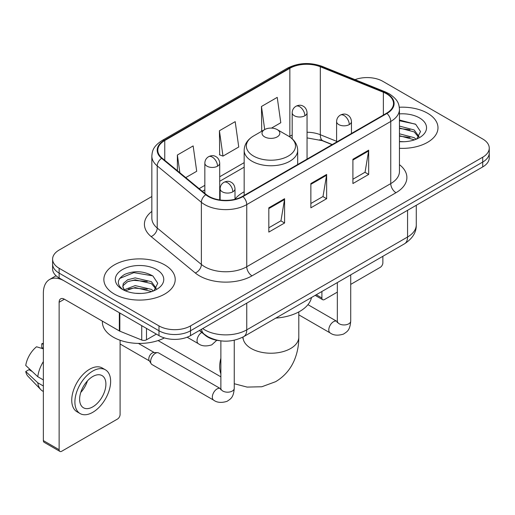 <?xml version="1.0" encoding="UTF-8"?>
<svg xmlns="http://www.w3.org/2000/svg" width="515" height="515" viewBox="0 0 515 515"><rect width="100%" height="100%" fill="white"/><g stroke="black" fill="none" stroke-linecap="round" stroke-linejoin="round"><path stroke-width="0.77" d="M244.168 191.792A39.391 22.744 0 0 0 235.001 199.157M332.091 144.651L320.993 140.164A29.728 17.162 0 0 0 319.757 139.694M219.474 340.673A22.3 12.875 180 0 1 205.369 335.413L199.402 330.488M151.848 196.524L59.128 250.052A22.3 12.875 0 0 0 52.601 259.154L52.601 268.862A22.3 12.875 0 0 0 59.128 277.965L158.981 335.619A22.3 12.875 0 0 0 190.518 335.619L482.722 166.918A22.3 12.875 0 0 0 489.25 157.815L489.25 152.961A22.3 12.875 0 0 1 482.722 162.064A22.3 12.875 0 0 0 489.25 152.961L489.25 148.101A22.3 12.875 0 0 0 482.722 138.999L382.864 81.351A22.3 12.875 0 0 0 355.002 79.638M52.601 259.154A22.3 12.875 0 0 0 59.128 268.257L158.981 325.911A22.3 12.875 0 0 0 190.518 325.911L190.518 330.765L482.722 162.064L190.518 330.765A22.3 12.875 0 0 1 158.981 330.765A22.3 12.875 0 0 0 190.518 330.765L190.518 335.619M59.128 268.257L59.128 273.111L158.981 330.765L59.128 273.111A22.3 12.875 0 0 1 52.601 264.008A22.3 12.875 0 0 0 59.128 273.111L59.128 277.965M427.54 113.21A35.677 20.6 0 0 0 399.312 107.249A35.677 20.6 0 0 1 427.54 113.21A35.677 20.6 0 0 1 437.988 127.772A35.677 20.6 0 0 0 427.54 113.21M164.761 264.922A35.677 20.6 0 0 0 125.885 260.455A35.677 20.6 0 0 0 103.863 279.484A35.677 20.6 0 0 0 114.311 294.052A35.677 20.6 0 0 0 153.193 298.513A35.677 20.6 0 0 0 175.216 279.484A35.677 20.6 0 0 0 164.761 264.922A35.677 20.6 0 0 0 125.885 260.455A35.677 20.6 0 0 0 103.863 279.484A35.677 20.6 0 0 0 114.311 294.052A35.677 20.6 0 0 0 153.193 298.513A35.677 20.6 0 0 0 175.216 279.484A35.677 20.6 0 0 0 164.761 264.922M386.546 93.788A23.787 13.731 180 0 1 393.512 103.502A23.787 13.731 180 0 1 386.546 113.21L242.546 196.344A23.787 13.731 180 0 1 206.245 194.516L162.09 158.105A23.787 13.731 180 0 1 157.79 150.232A23.787 13.731 180 0 1 164.755 140.524L289.855 68.295A23.787 13.731 180 0 1 320.311 66.757L383.366 92.249A23.787 13.731 180 0 1 386.546 93.788M386.965 93.55A24.379 14.072 0 0 0 383.707 91.973L320.652 66.48A24.379 14.072 0 0 0 289.43 68.057L164.337 140.28A24.379 14.072 0 0 0 161.607 158.305L205.755 194.709A24.379 14.072 0 0 0 242.964 196.588L386.965 113.455A24.379 14.072 0 0 0 386.965 93.55M268.824 207.815L268.824 232.091L284.589 222.989L284.589 198.713L268.824 207.815M268.824 227.785L280.965 220.774L284.525 199.517A5.948 3.431 -120 0 0 284.589 198.713M280.862 220.832L284.589 222.989M352.91 159.27L352.91 183.546L368.676 174.443L368.676 150.168L352.91 159.27M352.91 179.239L365.051 172.222L368.611 150.972A5.948 3.431 -120 0 0 368.676 150.168M364.948 172.287L368.676 174.443M310.867 183.546L310.867 207.815L326.632 198.713L326.632 174.443L310.867 183.546M310.867 203.509L323.008 196.498L326.568 175.248A5.948 3.431 -120 0 0 326.632 174.443M322.905 196.563L326.632 198.713M399.453 148.307A35.677 20.6 0 0 0 437.988 127.772A35.677 20.6 0 0 1 399.453 148.307M190.518 325.911L482.722 157.204A22.3 12.875 0 0 0 489.25 148.101M271.502 128.093L280.791 122.731L277.231 97.374L261.466 106.476L261.717 130.604M185.741 177.611L196.704 171.283L193.144 145.919L177.379 155.021L177.379 170.71M219.422 130.746L222.982 156.109L238.748 147.007L235.188 121.643L219.422 130.746L219.673 154.873M222.982 156.109L219.422 154.783M262.418 130.862L261.466 130.507M261.466 106.476L264.704 129.548M177.379 155.021L179.87 172.763M399.453 141.509L403.882 141.734M399.453 133.803L414.189 137.679L416.152 139.256M399.453 135.728L414.536 139.848M399.453 126.091L414.189 129.973L419.01 136.642M399.453 128.023L414.189 131.898L418.631 137.138M399.453 141.664A24.231 13.989 0 0 0 419.442 137.666A24.231 13.989 0 0 0 419.442 117.884A24.231 13.989 0 0 0 399.453 113.886M416.725 139.018L420.523 131.563L415.721 124.334L399.453 120.001M399.453 120.748L415.393 124.109M399.453 128.46L410.03 129.78M399.453 136.166L410.03 137.486M316.268 294.741L321.901 297.998A3.714 2.144 120 0 0 322.673 299.698A3.714 2.144 120 0 0 324.527 299.511L337.338 292.121M350.715 284.396L380.237 267.349A3.714 2.144 120 0 0 382.864 262.798L382.864 256.296M321.901 297.998L321.901 291.49M158.169 340.531A27.874 16.094 120 0 0 159.238 341.252L220.877 376.838M264.62 136.874A8.916 5.15 0 0 0 277.231 136.874A8.916 5.15 0 0 0 277.231 129.593L288.303 135.986A24.578 14.188 0 0 1 288.303 156.058A24.578 14.188 0 0 1 253.547 156.058A24.578 14.188 0 0 1 253.541 135.986C247.49 139.584 244.368 144.361 244.168 150.316A26.754 15.45 0 0 0 252.002 161.234A26.754 15.45 0 0 0 281.164 164.588A26.754 15.45 0 0 0 297.683 150.316C297.483 144.361 294.361 139.584 288.303 135.986L277.231 129.593A8.916 5.15 0 0 0 264.62 129.593A8.916 5.15 0 0 0 264.62 136.874M275.84 318.09A40.878 23.6 0 0 0 311.504 297.496M150.625 361.504A6.689 3.863 -60 0 1 155.356 353.309A6.689 3.863 -60 0 1 157.571 352.666A6.689 3.863 -60 0 1 158.704 352.981L220.401 388.6A6.689 3.863 -60 0 0 217.356 388.767A6.689 3.863 -60 0 0 217.053 388.928A6.689 3.863 -60 0 0 212.689 394.825A6.689 3.863 -60 0 0 213.712 400.187L152.015 364.562A6.689 3.863 -60 0 1 151.178 363.738A6.689 3.863 -60 0 1 150.625 361.504M151.178 363.738L149.183 360.539A4.828 2.787 -60 0 1 148.79 358.923A4.828 2.787 -60 0 1 152.202 353.007A4.828 2.787 -60 0 1 153.798 352.543L157.571 352.666M146.498 328.409L146.498 339.791L156.354 334.1M119.338 312.727L64.388 281.003A29.728 17.162 -120 0 0 49.524 279.529A29.728 17.162 -120 0 0 43.363 293.138L43.363 440.602L59.128 449.704L59.128 302.241A7.435 4.294 60 0 1 60.667 298.842A7.435 4.294 60 0 1 64.388 299.209L119.338 330.933L119.338 312.727A3.714 2.144 0 0 0 119.834 312.972M59.128 449.704A3.714 2.144 120 0 0 59.901 451.41L44.136 442.308A3.714 2.144 -60 0 1 43.363 440.602M59.901 451.41A3.714 2.144 120 0 0 61.755 451.224L117.465 419.062A3.714 2.144 120 0 0 120.092 414.511L120.092 340.248M146.498 339.791A3.714 2.144 180 0 1 141.741 340.029L119.834 331.177A3.714 2.144 180 0 1 119.338 330.933M92.764 406.863A18.579 10.725 120 0 0 104.906 390.492A18.579 10.725 120 0 0 102.054 375.602A18.579 10.725 120 0 0 92.764 376.523A18.579 10.725 120 0 0 80.623 392.894A18.579 10.725 120 0 0 83.475 407.783A18.579 10.725 120 0 0 92.764 406.863M80.758 392.462A18.579 10.725 120 0 0 87.428 380.907M43.363 344.22L41.786 343.743L41.786 347.477L43.363 348.385M105.401 369.809L102.247 367.987A25.267 14.587 120 0 0 89.61 369.236A25.267 14.587 120 0 0 73.104 391.509A25.267 14.587 120 0 0 76.98 411.755L80.128 413.577A25.267 14.587 120 0 0 92.764 412.322A25.267 14.587 120 0 0 109.27 390.055A25.267 14.587 120 0 0 105.401 369.809A25.267 14.587 120 0 0 92.764 371.058A25.267 14.587 120 0 0 76.259 393.325A25.267 14.587 120 0 0 80.128 413.577M43.363 361.594A24.527 14.163 120 0 0 37.782 376.71L25.75 365.45A19.325 11.156 120 0 1 36.533 346.775L43.363 348.848M43.363 379.928L37.782 376.71M32.258 371.547L28.982 369.654L25.75 371.521L37.782 382.78L43.363 385.999M37.782 382.78A24.527 14.163 120 0 0 40.807 389.63A24.527 14.163 120 0 0 42.661 391.085L43.363 391.49M43.363 343.305A19.325 11.156 120 0 0 41.786 343.743M25.75 371.521A19.325 11.156 120 0 0 28.035 376.33L40.807 389.63M102.376 321.141L102.376 321.965A37.164 21.456 0 0 0 113.261 337.138A37.164 21.456 0 0 0 164.394 337.917M135.509 293.28L141.11 293.447M124.373 289.726L135.194 285.6L151.416 289.391L153.38 290.969M125.37 290.763L135.194 287.524L151.764 291.561M124.54 290.473L122.808 286.404A16.795 9.695 0 0 0 125.518 290.891M122.808 286.404L123.317 283.462L127.662 279.761L135.194 277.888L151.416 281.686L156.238 288.349M122.847 286.643L123.317 285.387L127.662 281.686L135.194 279.819L151.416 283.611L155.858 288.851M153.953 290.73L157.751 283.276L152.949 276.04C143.743 270.916 134.318 270.369 124.675 274.398C116.77 279.284 116.268 284.415 123.182 289.797L123.265 289.848M156.669 269.596A24.231 13.989 0 0 0 122.403 269.596A24.231 13.989 0 0 0 122.403 289.379A24.231 13.989 0 0 0 156.669 289.379A24.231 13.989 0 0 0 156.669 269.596M119.641 278.473L133.868 272.635L152.62 275.821M128.531 281.306L133.868 280.34L147.258 281.486M128.531 289.018L133.868 288.046L147.258 289.192M205.369 335.091L205.369 335.413M202.71 328.576A29.728 17.162 0 0 0 204.706 329.851A29.728 17.162 0 0 0 246.749 329.851L407.565 237.009A29.728 17.162 0 0 0 416.275 224.868C416.493 232.246 412.56 238.561 404.487 243.814L243.672 336.656A14.864 8.581 60 0 0 246.749 329.851L246.749 303.155M407.565 210.307L407.565 237.009A14.864 8.581 60 0 1 404.487 243.814M201.507 329.272A14.864 9.94 129.5 0 0 204.095 334.106L199.582 330.385M482.722 166.918L482.722 157.204M158.981 335.619L158.981 325.911M399.453 164.665A37.164 21.456 180 0 1 396.003 192.707L252.002 275.847A7.435 4.294 60 0 1 246.749 266.738L390.75 183.604A29.728 17.162 0 0 0 399.453 171.469L399.453 109.328A29.728 17.162 180 0 1 390.75 121.463A7.435 4.294 -120 0 0 386.965 113.455M252.002 275.847A37.164 21.456 180 0 1 199.453 275.847A37.164 21.456 180 0 1 195.288 272.976L151.133 236.572A37.164 21.456 180 0 1 151.848 211.395M204.706 266.738A29.728 17.162 0 0 0 246.749 266.738L246.749 204.597A29.728 17.162 180 0 1 201.378 202.305L157.223 165.901A29.728 17.162 180 0 1 151.848 156.058L151.848 218.199A29.728 17.162 0 0 0 157.223 228.042L201.378 264.446A29.728 17.162 0 0 0 204.706 266.738M399.453 109.328C398.977 104.217 398.501 99.968 389.211 93.788L385.304 91.889A7.435 3.483 112 0 0 383.707 91.973M385.304 91.889L322.242 66.396C309.933 62.045 298.249 62.676 287.19 68.295A7.435 4.294 60 0 1 289.43 68.057M164.337 140.28A7.435 4.294 -120 0 0 162.09 140.518C153.077 146.427 152.26 150.876 151.848 156.058M161.607 158.305A7.435 4.97 129.5 0 0 157.223 165.901L157.223 228.042A7.435 4.97 -50.5 0 1 151.133 236.572M322.242 66.396A7.435 3.483 112 0 0 320.652 66.48M205.755 194.709A7.435 4.97 129.5 0 0 201.378 202.305L201.378 264.446A7.435 4.97 -50.5 0 1 195.288 272.976M242.964 196.588A7.435 4.294 60 0 1 246.749 204.597L390.75 121.463L390.75 183.604A7.435 4.294 60 0 0 396.003 192.707M164.755 140.524L164.755 160.307M383.366 92.249L383.366 115.045M320.311 66.757L320.311 134.724A23.787 13.731 0 0 0 307.049 132.246M336.598 141.31L320.311 134.724A13.377 6.264 -68 0 0 322.969 140.801L307.049 137.898M292.185 135.085A23.787 13.731 0 0 0 289.855 136.263L289.295 136.591M289.855 68.295L289.855 136.263A13.377 7.725 60 0 1 289.836 136.945M244.168 162.643L219.705 176.761M204.841 185.349L199.131 188.645M310.867 184.312L326.568 175.248M352.91 160.036L368.611 150.972M268.824 208.588L284.525 199.517M298.797 311.923L298.797 337.138A27.874 16.094 180 0 1 290.634 348.513A27.874 16.094 180 0 1 251.217 348.513A27.874 16.094 180 0 1 243.054 337.138L242.926 338.728M220.877 373.832A27.874 16.094 -60 0 1 220.877 358.228M349.286 124.585A7.435 4.294 0 0 0 351.462 121.553C351.14 117.111 348.249 115.296 347.934 115.231C345.777 113.712 343.241 113.673 340.312 115.115A7.435 4.294 60 0 1 344.026 115.482A7.435 4.294 -120 0 1 349.286 124.585A7.435 4.294 0 0 1 338.773 124.585A7.435 4.294 0 0 1 336.598 121.553C336.707 118.733 337.943 116.59 340.312 115.115M298.797 314.832L330.173 332.948A6.689 3.863 -60 0 1 329.149 327.585A6.689 3.863 -60 0 1 333.514 321.695A6.689 3.863 -60 0 1 333.817 321.534A6.689 3.863 -60 0 1 336.861 321.36L307.944 304.668M337.125 322.532L337.338 321.083A6.689 3.863 -0 0 0 339.295 323.819A6.689 3.863 -0 0 0 348.449 323.98A6.689 3.863 -0 0 0 350.715 321.083C349.955 330.521 347.239 331.525 343.499 334.1C337.911 335.799 333.469 335.42 330.173 332.948M232.825 191.825A7.435 4.294 0 0 0 235.001 188.793C234.679 184.351 231.789 182.529 231.473 182.465C229.317 180.952 226.78 180.913 223.851 182.355A7.435 4.294 60 0 1 227.566 182.722A7.435 4.294 -120 0 1 232.825 191.825A7.435 4.294 0 0 1 222.313 191.825A7.435 4.294 0 0 1 220.137 188.793C220.246 185.973 221.482 183.829 223.851 182.355M220.665 389.771L220.877 388.323A6.689 3.863 -0 0 0 222.834 391.052A6.689 3.863 -0 0 0 231.988 391.22A6.689 3.863 -0 0 0 234.254 388.323C233.495 397.754 230.778 398.765 227.038 401.34C221.45 403.039 217.008 402.653 213.712 400.187M304.874 115.759A7.435 4.294 0 0 0 307.049 112.727C306.728 108.279 303.844 106.463 303.522 106.399C301.372 104.886 298.829 104.848 295.906 106.29A7.435 4.294 60 0 1 299.621 106.657A7.435 4.294 -120 0 1 304.874 115.759A7.435 4.294 0 0 1 294.361 115.759A7.435 4.294 0 0 1 292.185 112.727C292.301 109.907 293.537 107.764 295.906 106.29M217.53 166.184A7.435 4.294 0 0 0 219.705 163.152C219.384 158.71 216.493 156.895 216.178 156.83C214.028 155.311 211.485 155.273 208.556 156.715A7.435 4.294 60 0 1 212.277 157.081A7.435 4.294 -120 0 1 217.53 166.184A7.435 4.294 0 0 1 207.017 166.184A7.435 4.294 0 0 1 204.841 163.152C204.951 160.332 206.193 158.189 208.556 156.715M216.783 340.28L211.749 344.87C206.155 346.576 201.713 346.189 198.417 343.717A6.689 3.863 -60 0 1 197.033 340.653A6.689 3.863 -60 0 1 201.783 332.452M59.128 302.241L64.388 299.209M119.834 313.017L119.834 331.177M141.741 340.029L141.741 325.66M243.672 336.656C231.711 342.668 219.744 342.668 207.783 336.656L204.095 334.106M416.275 224.868L416.275 205.279M287.19 68.295L162.09 140.518M244.168 167.163L219.705 181.286M204.841 189.868L202.356 191.303M332.252 144.554L322.969 140.801M322.673 299.698L315.18 295.372M298.797 337.138C298.835 345.076 297.425 352.595 294.561 359.689C290.666 369.133 284.357 376.465 275.622 381.686L261.826 386.759L247.103 387.087L234.254 383.733M297.683 164.517L297.683 150.316M244.168 195.41L244.168 150.316M264.62 129.593L253.541 135.986M337.319 321.605L336.861 321.36M350.715 274.856L350.715 321.083M351.462 133.462L351.462 121.553M337.338 282.581L337.338 321.083M336.598 142.05L336.598 121.553M220.858 388.838L220.401 388.6M234.254 340.241L234.254 388.323M235.001 199.279L235.001 188.793M120.092 343.988L149.427 360.925M220.877 340.872L220.877 388.323M220.137 199.981L220.137 188.793M138.413 343.408L154.255 352.556M307.049 159.103L307.049 112.727M292.185 138.786L292.185 112.727M219.705 199.923L219.705 163.152M198.417 343.717L187.151 337.216M204.841 193.357L204.841 163.152M49.524 279.529L56.058 275.757"/></g></svg>
